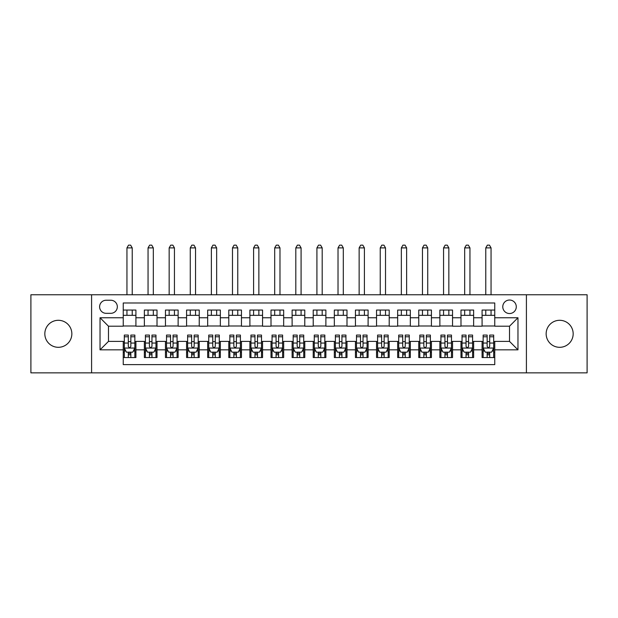 <?xml version="1.0" encoding="UTF-8"?>
<svg xmlns="http://www.w3.org/2000/svg" width="618" height="618" viewBox="0 0 618 618"><rect width="100%" height="100%" fill="white"/><g stroke="black" fill="none" stroke-linecap="round" stroke-linejoin="round"><path stroke-width="0.93" d="M559.661 320.294A13.511 13.511 0 0 0 546.15 333.805A13.511 13.511 0 0 0 559.661 347.308A13.511 13.511 0 0 0 573.172 333.805A13.511 13.511 0 0 0 559.661 320.294M58.339 320.294A13.511 13.511 0 0 0 44.828 333.805A13.511 13.511 0 0 0 58.339 347.308A13.511 13.511 0 0 0 71.85 333.805A13.511 13.511 0 0 0 58.339 320.294M509.526 300.031A6.752 6.752 0 0 0 502.774 306.783A6.752 6.752 0 0 0 509.526 313.535A6.752 6.752 0 0 0 516.285 306.783A6.752 6.752 0 0 0 509.526 300.031M526.412 372.855L587.1 372.855L587.1 294.755L526.412 294.755L526.412 372.855L91.588 372.855L91.588 294.755L30.9 294.755L30.9 372.855L91.588 372.855M494.755 310.058L482.086 310.058L482.086 317.76L473.643 317.76L473.643 326.204L482.086 326.204L482.086 317.76M473.643 317.76L473.643 310.058L460.982 310.058L460.982 317.76L452.538 317.76L452.538 326.204L460.982 326.204L460.982 317.76M452.538 317.76L452.538 310.058L439.869 310.058L439.869 317.76L431.426 317.76L431.426 326.204L439.869 326.204L439.869 317.76M431.426 317.76L431.426 310.058L418.765 310.058L418.765 317.76L410.321 317.76L410.321 326.204L418.765 326.204L418.765 317.76M410.321 317.76L410.321 310.058L397.652 310.058L397.652 317.76L389.209 317.76L389.209 326.204L397.652 326.204L397.652 317.76M389.209 317.76L389.209 310.058L376.547 310.058L376.547 317.76L368.104 317.76L368.104 326.204L376.547 326.204L376.547 317.76M368.104 317.76L368.104 310.058L355.435 310.058L355.435 317.76L346.992 317.76L346.992 326.204L355.435 326.204L355.435 317.76M346.992 317.76L346.992 310.058L334.33 310.058L334.33 317.76L325.887 317.76L325.887 326.204L334.33 326.204L334.33 317.76M325.887 317.76L325.887 310.058L313.218 310.058L313.218 317.76L304.782 317.76L304.782 326.204L313.218 326.204L313.218 317.76M304.782 317.76L304.782 310.058L292.113 310.058L292.113 317.76L283.67 317.76L283.67 326.204L292.113 326.204L292.113 317.76M283.67 317.76L283.67 310.058L271.008 310.058L271.008 317.76L262.565 317.76L262.565 326.204L271.008 326.204L271.008 317.76M262.565 317.76L262.565 310.058L249.896 310.058L249.896 317.76L241.453 317.76L241.453 326.204L249.896 326.204L249.896 317.76M241.453 317.76L241.453 310.058L228.791 310.058L228.791 317.76L220.348 317.76L220.348 326.204L228.791 326.204L228.791 317.76M220.348 317.76L220.348 310.058L207.679 310.058L207.679 317.76L199.235 317.76L199.235 326.204L207.679 326.204L207.679 317.76M199.235 317.76L199.235 310.058L186.574 310.058L186.574 317.76L178.131 317.76L178.131 326.204L186.574 326.204L186.574 317.76M178.131 317.76L178.131 310.058L165.462 310.058L165.462 317.76L157.018 317.76L157.018 326.204L165.462 326.204L165.462 317.76M157.018 317.76L157.018 310.058L144.357 310.058L144.357 326.204L135.914 326.204L135.914 310.058L123.245 310.058M123.245 357.552L135.914 357.552L135.914 341.399L144.357 341.399L144.357 357.552L157.018 357.552L157.018 341.399L165.462 341.399L165.462 349.842L157.018 349.842M165.462 349.842L165.462 357.552L178.131 357.552L178.131 341.399L186.574 341.399L186.574 349.842L178.131 349.842M186.574 349.842L186.574 357.552L199.235 357.552L199.235 341.399L207.679 341.399L207.679 349.842L199.235 349.842M207.679 349.842L207.679 357.552L220.348 357.552L220.348 341.399L228.791 341.399L228.791 349.842L220.348 349.842M228.791 349.842L228.791 357.552L241.453 357.552L241.453 341.399L249.896 341.399L249.896 349.842L241.453 349.842M249.896 349.842L249.896 357.552L262.565 357.552L262.565 341.399L271.008 341.399L271.008 349.842L262.565 349.842M271.008 349.842L271.008 357.552L283.67 357.552L283.67 341.399L292.113 341.399L292.113 349.842L283.67 349.842M292.113 349.842L292.113 357.552L304.782 357.552L304.782 341.399L313.218 341.399L313.218 349.842L304.782 349.842M313.218 349.842L313.218 357.552L325.887 357.552L325.887 341.399L334.33 341.399L334.33 349.842L325.887 349.842M334.33 349.842L334.33 357.552L346.992 357.552L346.992 341.399L355.435 341.399L355.435 349.842L346.992 349.842M355.435 349.842L355.435 357.552L368.104 357.552L368.104 341.399L376.547 341.399L376.547 349.842L368.104 349.842M376.547 349.842L376.547 357.552L389.209 357.552L389.209 341.399L397.652 341.399L397.652 349.842L389.209 349.842M397.652 349.842L397.652 357.552L410.321 357.552L410.321 341.399L418.765 341.399L418.765 349.842L410.321 349.842M418.765 349.842L418.765 357.552L431.426 357.552L431.426 341.399L439.869 341.399L439.869 349.842L431.426 349.842M439.869 349.842L439.869 357.552L452.538 357.552L452.538 341.399L460.982 341.399L460.982 349.842L452.538 349.842M460.982 349.842L460.982 357.552L473.643 357.552L473.643 341.399L482.086 341.399L482.086 349.842L473.643 349.842M106.149 313.326L110.792 313.326A6.543 6.543 0 0 0 117.335 306.783A6.543 6.543 0 0 0 110.792 300.24L106.149 300.24A6.543 6.543 0 0 0 99.606 306.783A6.543 6.543 0 0 0 106.149 313.326M526.412 294.755L91.588 294.755M494.755 317.76L494.755 302.982L123.245 302.982L123.245 326.204L108.474 326.204L108.474 341.399L123.245 341.399L123.245 364.62L494.755 364.62L494.755 341.399L509.526 341.399L509.526 326.204L494.755 326.204L494.755 317.76L517.969 317.76L517.969 349.842L494.755 349.842M123.245 349.842L100.031 349.842L100.031 317.76L123.245 317.76M482.086 349.842L482.086 357.552L494.755 357.552M123.245 315.334L135.914 315.334M123.245 325.995L135.914 325.995M123.245 341.615L124.303 341.615M128.312 341.615L130.846 341.615M134.855 341.615L135.914 341.615M123.245 352.275L124.303 352.275M128.312 352.275L130.846 352.275M134.855 352.275L135.914 352.275M144.357 325.995L157.018 325.995M144.357 315.334L157.018 315.334M144.357 341.615L145.415 341.615M149.425 341.615L151.958 341.615M155.968 341.615L157.018 341.615M144.357 352.275L145.415 352.275M149.425 352.275L151.958 352.275M155.968 352.275L157.018 352.275M165.462 341.615L166.52 341.615M170.529 341.615L173.063 341.615M177.072 341.615L178.131 341.615M165.462 352.275L166.52 352.275M170.529 352.275L173.063 352.275M177.072 352.275L178.131 352.275M165.462 315.334L178.131 315.334M165.462 325.995L178.131 325.995M186.574 341.615L187.625 341.615M191.642 341.615L194.168 341.615M198.185 341.615L199.235 341.615M186.574 352.275L187.625 352.275M191.642 352.275L194.168 352.275M198.185 352.275L199.235 352.275M186.574 315.334L199.235 315.334M186.574 325.995L199.235 325.995M207.679 341.615L208.737 341.615M212.746 341.615L215.28 341.615M219.29 341.615L220.348 341.615M207.679 352.275L208.737 352.275M212.746 352.275L215.28 352.275M219.29 352.275L220.348 352.275M207.679 315.334L220.348 315.334M207.679 325.995L220.348 325.995M228.791 341.615L229.842 341.615M233.851 341.615L236.385 341.615M240.402 341.615L241.453 341.615M228.791 352.275L229.842 352.275M233.851 352.275L236.385 352.275M240.402 352.275L241.453 352.275M228.791 315.334L241.453 315.334M228.791 325.995L241.453 325.995M249.896 341.615L250.954 341.615M254.964 341.615L257.497 341.615M261.507 341.615L262.565 341.615M249.896 352.275L250.954 352.275M254.964 352.275L257.497 352.275M261.507 352.275L262.565 352.275M249.896 315.334L262.565 315.334M249.896 325.995L262.565 325.995M271.008 341.615L272.059 341.615M276.068 341.615L278.602 341.615M282.611 341.615L283.67 341.615M271.008 352.275L272.059 352.275M276.068 352.275L278.602 352.275M282.611 352.275L283.67 352.275M271.008 315.334L283.67 315.334M271.008 325.995L283.67 325.995M292.113 341.615L293.171 341.615M297.181 341.615L299.715 341.615M303.724 341.615L304.782 341.615M292.113 352.275L293.171 352.275M297.181 352.275L299.715 352.275M303.724 352.275L304.782 352.275M292.113 315.334L304.782 315.334M292.113 325.995L304.782 325.995M313.218 341.615L314.276 341.615M318.285 341.615L320.819 341.615M324.829 341.615L325.887 341.615M313.218 352.275L314.276 352.275M318.285 352.275L320.819 352.275M324.829 352.275L325.887 352.275M313.218 315.334L325.887 315.334M313.218 325.995L325.887 325.995M334.33 341.615L335.389 341.615M339.398 341.615L341.932 341.615M345.941 341.615L346.992 341.615M334.33 352.275L335.389 352.275M339.398 352.275L341.932 352.275M345.941 352.275L346.992 352.275M334.33 315.334L346.992 315.334M334.33 325.995L346.992 325.995M355.435 341.615L356.493 341.615M360.503 341.615L363.036 341.615M367.046 341.615L368.104 341.615M355.435 352.275L356.493 352.275M360.503 352.275L363.036 352.275M367.046 352.275L368.104 352.275M355.435 315.334L368.104 315.334M355.435 325.995L368.104 325.995M376.547 341.615L377.598 341.615M381.615 341.615L384.149 341.615M388.158 341.615L389.209 341.615M376.547 352.275L377.598 352.275M381.615 352.275L384.149 352.275M388.158 352.275L389.209 352.275M376.547 315.334L389.209 315.334M376.547 325.995L389.209 325.995M397.652 341.615L398.71 341.615M402.72 341.615L405.253 341.615M409.263 341.615L410.321 341.615M397.652 352.275L398.71 352.275M402.72 352.275L405.253 352.275M409.263 352.275L410.321 352.275M397.652 315.334L410.321 315.334M397.652 325.995L410.321 325.995M418.765 341.615L419.815 341.615M423.832 341.615L426.358 341.615M430.375 341.615L431.426 341.615M418.765 352.275L419.815 352.275M423.832 352.275L426.358 352.275M430.375 352.275L431.426 352.275M418.765 315.334L431.426 315.334M418.765 325.995L431.426 325.995M439.869 341.615L440.928 341.615M444.937 341.615L447.471 341.615M451.48 341.615L452.538 341.615M439.869 352.275L440.928 352.275M444.937 352.275L447.471 352.275M451.48 352.275L452.538 352.275M439.869 315.334L452.538 315.334M439.869 325.995L452.538 325.995M460.982 341.615L462.032 341.615M466.042 341.615L468.575 341.615M472.585 341.615L473.643 341.615M460.982 352.275L462.032 352.275M466.042 352.275L468.575 352.275M472.585 352.275L473.643 352.275M460.982 315.334L473.643 315.334M460.982 325.995L473.643 325.995M482.086 341.615L483.145 341.615M487.154 341.615L489.688 341.615M493.697 341.615L494.755 341.615M482.086 352.275L483.145 352.275M487.154 352.275L489.688 352.275M493.697 352.275L494.755 352.275M482.086 315.334L494.755 315.334M482.086 325.995L494.755 325.995M108.474 326.204L100.031 317.76M108.474 341.399L100.031 349.842M517.969 317.76L509.526 326.204M517.969 349.842L509.526 341.399M128.312 354.802L130.846 354.802M124.303 336.787L128.312 336.787L128.312 335.072L124.303 335.072L124.303 347.942L126.412 352.167L132.746 352.167L134.855 347.942L134.855 335.072L130.846 335.072L130.846 336.787L134.855 336.787M134.855 347.942L134.855 357.552M124.303 347.942L124.303 357.552M130.846 352.167L130.846 357.552M128.312 357.552L128.312 352.167M128.312 336.787L128.312 346.358C129.154 347.988 130.004 347.988 130.846 346.358L130.846 336.787M132.221 315.334L132.221 310.058M132.221 294.755L132.221 247.895L126.945 247.895L126.945 294.755M126.945 315.334L126.945 310.058M126.945 247.895L128.529 245.145L130.637 245.145L132.221 247.895M149.425 354.802L151.958 354.802M145.415 336.787L149.425 336.787L149.425 335.072L145.415 335.072L145.415 347.942L147.524 352.167L153.859 352.167L155.968 347.942L155.968 335.072L151.958 335.072L151.958 336.787L155.968 336.787M155.968 347.942L155.968 357.552M145.415 347.942L145.415 357.552M151.958 352.167L151.958 357.552M149.425 357.552L149.425 352.167M149.425 336.787L149.425 346.358C150.267 347.988 151.109 347.988 151.958 346.358L151.958 336.787M153.326 315.334L153.326 310.058M153.326 294.755L153.326 247.895L148.05 247.895L148.05 294.755M148.05 315.334L148.05 310.058M148.05 247.895L149.633 245.145L151.742 245.145L153.326 247.895M170.529 354.802L173.063 354.802M166.52 336.787L170.529 336.787L170.529 335.072L166.52 335.072L166.52 347.942L168.629 352.167L174.964 352.167L177.072 347.942L177.072 335.072L173.063 335.072L173.063 336.787L177.072 336.787M177.072 347.942L177.072 357.552M166.52 347.942L166.52 357.552M173.063 352.167L173.063 357.552M170.529 357.552L170.529 352.167M170.529 336.787L170.529 346.358C171.371 347.988 172.221 347.988 173.063 346.358L173.063 336.787M174.438 315.334L174.438 310.058M174.438 294.755L174.438 247.895L169.162 247.895L169.162 294.755M169.162 315.334L169.162 310.058M169.162 247.895L170.738 245.145L172.855 245.145L174.438 247.895M191.642 354.802L194.168 354.802M187.625 336.787L191.642 336.787L191.642 335.072L187.625 335.072L187.625 347.942L189.741 352.167L196.068 352.167L198.185 347.942L198.185 335.072L194.168 335.072L194.168 336.787L198.185 336.787M198.185 347.942L198.185 357.552M187.625 347.942L187.625 357.552M194.168 352.167L194.168 357.552M191.642 357.552L191.642 352.167M191.642 336.787L191.642 346.358C192.484 347.988 193.326 347.988 194.168 346.358L194.168 336.787M195.543 315.334L195.543 310.058M195.543 294.755L195.543 247.895L190.267 247.895L190.267 294.755M190.267 315.334L190.267 310.058M190.267 247.895L191.85 245.145L193.959 245.145L195.543 247.895M212.746 354.802L215.28 354.802M208.737 336.787L212.746 336.787L212.746 335.072L208.737 335.072L208.737 347.942L210.846 352.167L217.181 352.167L219.29 347.942L219.29 335.072L215.28 335.072L215.28 336.787L219.29 336.787M219.29 347.942L219.29 357.552M208.737 347.942L208.737 357.552M215.28 352.167L215.28 357.552M212.746 357.552L212.746 352.167M212.746 336.787L212.746 346.358C213.589 347.988 214.431 347.988 215.28 346.358L215.28 336.787M216.655 315.334L216.655 310.058M216.655 294.755L216.655 247.895L211.371 247.895L211.371 294.755M211.371 315.334L211.371 310.058M211.371 247.895L212.955 245.145L215.072 245.145L216.655 247.895M233.851 354.802L236.385 354.802M229.842 336.787L233.851 336.787L233.851 335.072L229.842 335.072L229.842 347.942L231.959 352.167L238.285 352.167L240.402 347.942L240.402 335.072L236.385 335.072L236.385 336.787L240.402 336.787M240.402 347.942L240.402 357.552M229.842 347.942L229.842 357.552M236.385 352.167L236.385 357.552M233.851 357.552L233.851 352.167M233.851 336.787L233.851 346.358C234.701 347.988 235.543 347.988 236.385 346.358L236.385 336.787M237.76 315.334L237.76 310.058M237.76 294.755L237.76 247.895L232.484 247.895L232.484 294.755M232.484 315.334L232.484 310.058M232.484 247.895L234.067 245.145L236.176 245.145L237.76 247.895M254.964 354.802L257.497 354.802M250.954 336.787L254.964 336.787L254.964 335.072L250.954 335.072L250.954 347.942L253.063 352.167L259.398 352.167L261.507 347.942L261.507 335.072L257.497 335.072L257.497 336.787L261.507 336.787M261.507 347.942L261.507 357.552M250.954 347.942L250.954 357.552M257.497 352.167L257.497 357.552M254.964 357.552L254.964 352.167M254.964 336.787L254.964 346.358C255.806 347.988 256.648 347.988 257.497 346.358L257.497 336.787M258.865 315.334L258.865 310.058M258.865 294.755L258.865 247.895L253.589 247.895L253.589 294.755M253.589 315.334L253.589 310.058M253.589 247.895L255.172 245.145L257.289 245.145L258.865 247.895M276.068 354.802L278.602 354.802M272.059 336.787L276.068 336.787L276.068 335.072L272.059 335.072L272.059 347.942L274.168 352.167L280.502 352.167L282.611 347.942L282.611 335.072L278.602 335.072L278.602 336.787L282.611 336.787M282.611 347.942L282.611 357.552M272.059 347.942L272.059 357.552M278.602 352.167L278.602 357.552M276.068 357.552L276.068 352.167M276.068 336.787L276.068 346.358C276.918 347.988 277.76 347.988 278.602 346.358L278.602 336.787M279.977 315.334L279.977 310.058M279.977 294.755L279.977 247.895L274.701 247.895L274.701 294.755M274.701 315.334L274.701 310.058M274.701 247.895L276.285 245.145L278.394 245.145L279.977 247.895M297.181 354.802L299.715 354.802M293.171 336.787L297.181 336.787L297.181 335.072L293.171 335.072L293.171 347.942L295.28 352.167L301.615 352.167L303.724 347.942L303.724 335.072L299.715 335.072L299.715 336.787L303.724 336.787M303.724 347.942L303.724 357.552M293.171 347.942L293.171 357.552M299.715 352.167L299.715 357.552M297.181 357.552L297.181 352.167M297.181 336.787L297.181 346.358C298.023 347.988 298.865 347.988 299.715 346.358L299.715 336.787M301.082 315.334L301.082 310.058M301.082 294.755L301.082 247.895L295.806 247.895L295.806 294.755M295.806 315.334L295.806 310.058M295.806 247.895L297.389 245.145L299.498 245.145L301.082 247.895M318.285 354.802L320.819 354.802M314.276 336.787L318.285 336.787L318.285 335.072L314.276 335.072L314.276 347.942L316.385 352.167L322.72 352.167L324.829 347.942L324.829 335.072L320.819 335.072L320.819 336.787L324.829 336.787M324.829 347.942L324.829 357.552M314.276 347.942L314.276 357.552M320.819 352.167L320.819 357.552M318.285 357.552L318.285 352.167M318.285 336.787L318.285 346.358C319.127 347.988 319.977 347.988 320.819 346.358L320.819 336.787M322.194 315.334L322.194 310.058M322.194 294.755L322.194 247.895L316.918 247.895L316.918 294.755M316.918 315.334L316.918 310.058M316.918 247.895L318.502 245.145L320.611 245.145L322.194 247.895M339.398 354.802L341.932 354.802M335.389 336.787L339.398 336.787L339.398 335.072L335.389 335.072L335.389 347.942L337.498 352.167L343.832 352.167L345.941 347.942L345.941 335.072L341.932 335.072L341.932 336.787L345.941 336.787M345.941 347.942L345.941 357.552M335.389 347.942L335.389 357.552M341.932 352.167L341.932 357.552M339.398 357.552L339.398 352.167M339.398 336.787L339.398 346.358C340.24 347.988 341.082 347.988 341.932 346.358L341.932 336.787M343.299 315.334L343.299 310.058M343.299 294.755L343.299 247.895L338.023 247.895L338.023 294.755M338.023 315.334L338.023 310.058M338.023 247.895L339.606 245.145L341.715 245.145L343.299 247.895M360.503 354.802L363.036 354.802M356.493 336.787L360.503 336.787L360.503 335.072L356.493 335.072L356.493 347.942L358.602 352.167L364.937 352.167L367.046 347.942L367.046 335.072L363.036 335.072L363.036 336.787L367.046 336.787M367.046 347.942L367.046 357.552M356.493 347.942L356.493 357.552M363.036 352.167L363.036 357.552M360.503 357.552L360.503 352.167M360.503 336.787L360.503 346.358C361.345 347.988 362.194 347.988 363.036 346.358L363.036 336.787M364.411 315.334L364.411 310.058M364.411 294.755L364.411 247.895L359.135 247.895L359.135 294.755M359.135 315.334L359.135 310.058M359.135 247.895L360.711 245.145L362.828 245.145L364.411 247.895M381.615 354.802L384.149 354.802M377.598 336.787L381.615 336.787L381.615 335.072L377.598 335.072L377.598 347.942L379.715 352.167L386.041 352.167L388.158 347.942L388.158 335.072L384.149 335.072L384.149 336.787L388.158 336.787M388.158 347.942L388.158 357.552M377.598 347.942L377.598 357.552M384.149 352.167L384.149 357.552M381.615 357.552L381.615 352.167M381.615 336.787L381.615 346.358C382.457 347.988 383.299 347.988 384.149 346.358L384.149 336.787M385.516 315.334L385.516 310.058M385.516 294.755L385.516 247.895L380.24 247.895L380.24 294.755M380.24 315.334L380.24 310.058M380.24 247.895L381.824 245.145L383.933 245.145L385.516 247.895M402.72 354.802L405.253 354.802M398.71 336.787L402.72 336.787L402.72 335.072L398.71 335.072L398.71 347.942L400.819 352.167L407.154 352.167L409.263 347.942L409.263 335.072L405.253 335.072L405.253 336.787L409.263 336.787M409.263 347.942L409.263 357.552M398.71 347.942L398.71 357.552M405.253 352.167L405.253 357.552M402.72 357.552L402.72 352.167M402.72 336.787L402.72 346.358C403.562 347.988 404.411 347.988 405.253 346.358L405.253 336.787M406.629 315.334L406.629 310.058M406.629 294.755L406.629 247.895L401.345 247.895L401.345 294.755M401.345 315.334L401.345 310.058M401.345 247.895L402.928 245.145L405.045 245.145L406.629 247.895M423.832 354.802L426.358 354.802M419.815 336.787L423.832 336.787L423.832 335.072L419.815 335.072L419.815 347.942L421.932 352.167L428.259 352.167L430.375 347.942L430.375 335.072L426.358 335.072L426.358 336.787L430.375 336.787M430.375 347.942L430.375 357.552M419.815 347.942L419.815 357.552M426.358 352.167L426.358 357.552M423.832 357.552L423.832 352.167M423.832 336.787L423.832 346.358C424.674 347.988 425.516 347.988 426.358 346.358L426.358 336.787M427.733 315.334L427.733 310.058M427.733 294.755L427.733 247.895L422.457 247.895L422.457 294.755M422.457 315.334L422.457 310.058M422.457 247.895L424.041 245.145L426.15 245.145L427.733 247.895M444.937 354.802L447.471 354.802M440.928 336.787L444.937 336.787L444.937 335.072L440.928 335.072L440.928 347.942L443.036 352.167L449.371 352.167L451.48 347.942L451.48 335.072L447.471 335.072L447.471 336.787L451.48 336.787M451.48 347.942L451.48 357.552M440.928 347.942L440.928 357.552M447.471 352.167L447.471 357.552M444.937 357.552L444.937 352.167M444.937 336.787L444.937 346.358C445.779 347.988 446.621 347.988 447.471 346.358L447.471 336.787M448.838 315.334L448.838 310.058M448.838 294.755L448.838 247.895L443.562 247.895L443.562 294.755M443.562 315.334L443.562 310.058M443.562 247.895L445.145 245.145L447.262 245.145L448.838 247.895M466.042 354.802L468.575 354.802M462.032 336.787L466.042 336.787L466.042 335.072L462.032 335.072L462.032 347.942L464.141 352.167L470.476 352.167L472.585 347.942L472.585 335.072L468.575 335.072L468.575 336.787L472.585 336.787M472.585 347.942L472.585 357.552M462.032 347.942L462.032 357.552M468.575 352.167L468.575 357.552M466.042 357.552L466.042 352.167M466.042 336.787L466.042 346.358C466.891 347.988 467.733 347.988 468.575 346.358L468.575 336.787M469.95 315.334L469.95 310.058M469.95 294.755L469.95 247.895L464.674 247.895L464.674 294.755M464.674 315.334L464.674 310.058M464.674 247.895L466.258 245.145L468.367 245.145L469.95 247.895M487.154 354.802L489.688 354.802M483.145 336.787L487.154 336.787L487.154 335.072L483.145 335.072L483.145 347.942L485.254 352.167L491.588 352.167L493.697 347.942L493.697 335.072L489.688 335.072L489.688 336.787L493.697 336.787M493.697 347.942L493.697 357.552M483.145 347.942L483.145 357.552M489.688 352.167L489.688 357.552M487.154 357.552L487.154 352.167M487.154 336.787L487.154 346.358C487.996 347.988 488.838 347.988 489.688 346.358L489.688 336.787M491.055 315.334L491.055 310.058M491.055 294.755L491.055 247.895L485.779 247.895L485.779 294.755M485.779 315.334L485.779 310.058M485.779 247.895L487.363 245.145L489.471 245.145L491.055 247.895M144.357 349.842L135.914 349.842M144.357 317.76L135.914 317.76M124.357 348.05L134.801 348.05M134.855 351.001L133.326 351.001M125.833 351.001L124.303 351.001M130.846 343.052L134.855 343.052M124.303 343.052L128.312 343.052M128.312 353.465L130.846 353.465M145.462 348.05L155.914 348.05M155.968 351.001L154.438 351.001M146.945 351.001L145.415 351.001M151.958 343.052L155.968 343.052M145.415 343.052L149.425 343.052M149.425 353.465L151.958 353.465M166.574 348.05L177.018 348.05M177.072 351.001L175.543 351.001M168.05 351.001L166.52 351.001M173.063 343.052L177.072 343.052M166.52 343.052L170.529 343.052M170.529 353.465L173.063 353.465M187.679 348.05L198.131 348.05M198.185 351.001L196.655 351.001M189.154 351.001L187.625 351.001M194.168 343.052L198.185 343.052M187.625 343.052L191.642 343.052M191.642 353.465L194.168 353.465M208.791 348.05L219.236 348.05M219.29 351.001L217.76 351.001M210.267 351.001L208.737 351.001M215.28 343.052L219.29 343.052M208.737 343.052L212.746 343.052M212.746 353.465L215.28 353.465M229.896 348.05L240.348 348.05M240.402 351.001L238.865 351.001M231.371 351.001L229.842 351.001M236.385 343.052L240.402 343.052M229.842 343.052L233.851 343.052M233.851 353.465L236.385 353.465M251.008 348.05L261.453 348.05M261.507 351.001L259.977 351.001M252.484 351.001L250.954 351.001M257.497 343.052L261.507 343.052M250.954 343.052L254.964 343.052M254.964 353.465L257.497 353.465M272.113 348.05L282.565 348.05M282.611 351.001L281.082 351.001M273.589 351.001L272.059 351.001M278.602 343.052L282.611 343.052M272.059 343.052L276.068 343.052M276.068 353.465L278.602 353.465M293.218 348.05L303.67 348.05M303.724 351.001L302.194 351.001M294.701 351.001L293.171 351.001M299.715 343.052L303.724 343.052M293.171 343.052L297.181 343.052M297.181 353.465L299.715 353.465M314.33 348.05L324.782 348.05M324.829 351.001L323.299 351.001M315.806 351.001L314.276 351.001M320.819 343.052L324.829 343.052M314.276 343.052L318.285 343.052M318.285 353.465L320.819 353.465M335.435 348.05L345.887 348.05M345.941 351.001L344.411 351.001M336.918 351.001L335.389 351.001M341.932 343.052L345.941 343.052M335.389 343.052L339.398 343.052M339.398 353.465L341.932 353.465M356.547 348.05L366.992 348.05M367.046 351.001L365.516 351.001M358.023 351.001L356.493 351.001M363.036 343.052L367.046 343.052M356.493 343.052L360.503 343.052M360.503 353.465L363.036 353.465M377.652 348.05L388.104 348.05M388.158 351.001L386.629 351.001M379.135 351.001L377.598 351.001M384.149 343.052L388.158 343.052M377.598 343.052L381.615 343.052M381.615 353.465L384.149 353.465M398.764 348.05L409.209 348.05M409.263 351.001L407.733 351.001M400.24 351.001L398.71 351.001M405.253 343.052L409.263 343.052M398.71 343.052L402.72 343.052M402.72 353.465L405.253 353.465M419.869 348.05L430.321 348.05M430.375 351.001L428.846 351.001M421.345 351.001L419.815 351.001M426.358 343.052L430.375 343.052M419.815 343.052L423.832 343.052M423.832 353.465L426.358 353.465M440.982 348.05L451.426 348.05M451.48 351.001L449.95 351.001M442.457 351.001L440.928 351.001M447.471 343.052L451.48 343.052M440.928 343.052L444.937 343.052M444.937 353.465L447.471 353.465M462.086 348.05L472.538 348.05M472.585 351.001L471.055 351.001M463.562 351.001L462.032 351.001M468.575 343.052L472.585 343.052M462.032 343.052L466.042 343.052M466.042 353.465L468.575 353.465M483.199 348.05L493.643 348.05M493.697 351.001L492.167 351.001M484.674 351.001L483.145 351.001M489.688 343.052L493.697 343.052M483.145 343.052L487.154 343.052M487.154 353.465L489.688 353.465"/></g></svg>
